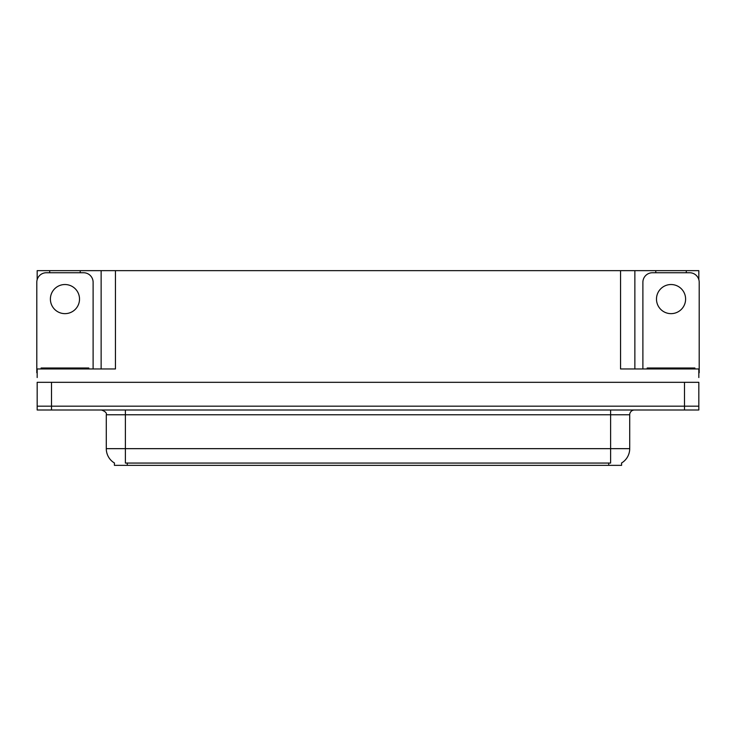 <?xml version="1.0" encoding="UTF-8"?>
<svg xmlns="http://www.w3.org/2000/svg" width="736" height="736" viewBox="0 0 736 736"><rect width="100%" height="100%" fill="white"/><g stroke="black" fill="none" stroke-linecap="round" stroke-linejoin="round"><path stroke-width="1.1" d="M621.598 462.981L621.598 465.354L114.402 465.354L114.402 462.981M51.502 409.998L698.823 409.998L698.823 406.18L37.177 406.18L37.177 382.315L51.502 382.315L51.502 406.18L37.177 406.18L37.177 409.998L51.502 409.998L51.502 406.18L698.823 406.18L698.823 382.315L51.502 382.315M80.224 272.743L80.224 270.646L620.549 270.646L620.549 368.957L698.823 368.957L698.823 377.54M37.177 377.54L37.177 368.957L115.451 368.957L115.451 270.646M49.689 272.743L49.689 270.646L37.177 270.646L37.177 279.616M686.311 272.743L686.311 270.646L698.823 270.646L698.823 279.616M101.136 270.646L101.136 368.957M620.549 270.646L634.864 270.646L634.864 368.957M634.864 270.646L655.776 270.646L655.776 272.743M686.311 270.646L655.776 270.646M49.689 270.646L80.224 270.646M114.54 463.064A16.707 16.707 0 0 1 106.288 448.656L125.378 448.656L125.378 463.064L610.622 463.064L610.622 448.656L629.712 448.656L629.712 414.773A4.775 4.775 0 0 1 634.487 409.998M106.288 448.656L106.288 414.773C106.913 413.016 105.322 411.424 101.513 409.998M621.46 463.064A16.707 16.707 0 0 0 629.712 448.656M64.961 284.528A14.554 14.554 0 0 0 50.398 299.092A14.554 14.554 0 0 0 64.961 313.646A14.554 14.554 0 0 0 79.516 299.092A14.554 14.554 0 0 0 64.961 284.528M37.177 372.775A9.54 9.54 0 0 0 36.8 372.775L36.8 282.284A9.54 9.54 0 0 1 46.34 272.743L83.573 272.743A9.54 9.54 0 0 1 93.113 282.284L93.113 368.957M671.039 284.528A14.554 14.554 0 0 0 656.484 299.092A14.554 14.554 0 0 0 671.039 313.646A14.554 14.554 0 0 0 685.602 299.092A14.554 14.554 0 0 0 671.039 284.528M642.887 368.957L642.887 282.284A9.54 9.54 0 0 1 652.427 272.743L689.66 272.743A9.54 9.54 0 0 1 699.2 282.284L699.2 372.775A9.54 9.54 0 0 0 698.823 372.775M41.096 368.957L41.096 368L88.817 368L88.817 368.957M647.183 368.957L647.183 368L694.904 368L694.904 368.957M684.498 382.315L684.498 409.998M608.718 465.354L608.718 462.981M127.282 465.354L127.282 462.981M610.622 409.998L610.622 414.773L106.288 414.773M629.712 414.773L610.622 414.773L610.622 448.656L125.378 448.656L125.378 409.998M86.434 368L86.434 368.957M43.479 368L43.479 368.957M692.521 368L692.521 368.957M649.566 368L649.566 368.957"/></g></svg>
